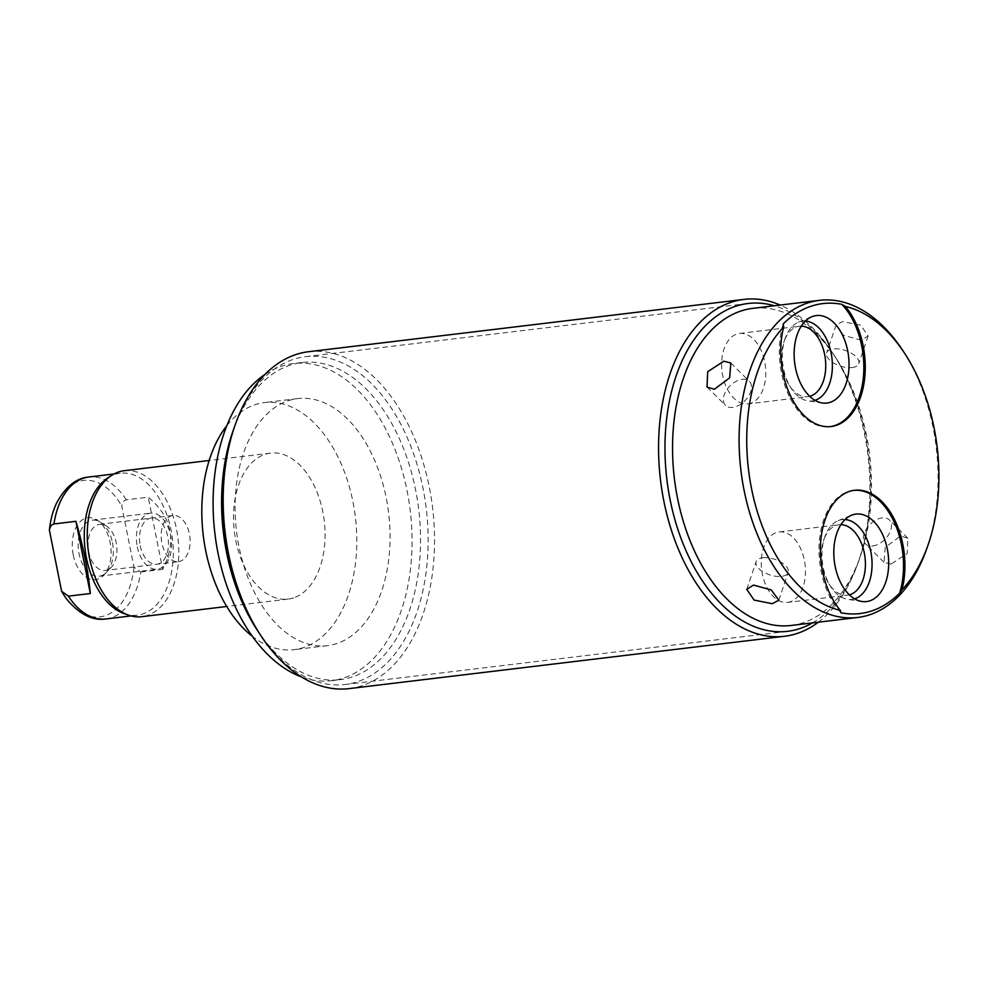 <?xml version="1.0" encoding="UTF-8"?>
<svg xmlns="http://www.w3.org/2000/svg" width="988" height="988" viewBox="0 0 988 988"><rect width="100%" height="100%" fill="white"/><g stroke="black" fill="none" stroke-linecap="round" stroke-linejoin="round"><path stroke-width="0.74" stroke-dasharray="4.94 3.71" d="M264.932 374.489A159.71 98.331 -96.9 0 1 293.51 363.547A159.71 98.331 -96.9 0 1 407.044 490.604A159.71 98.331 -96.9 0 1 331.622 680.683A159.71 98.331 -96.9 0 1 301.266 676.829M288.311 400.708A124.426 76.607 -96.9 0 1 297.721 398.584A124.426 76.607 -96.9 0 1 387.543 505.239A124.426 76.607 -96.9 0 1 336.834 643.534A124.426 76.607 -96.9 0 1 327.411 645.646A124.426 76.607 -96.9 0 1 237.602 538.991A124.426 76.607 -96.9 0 1 288.311 400.708M232.896 431.287A159.71 98.331 -96.9 0 1 302.007 362.522A159.71 98.331 -96.9 0 1 415.528 489.579A159.71 98.331 83.1 0 1 340.119 679.67L331.622 680.683M256.682 629.245A159.71 98.331 83.1 0 0 340.119 679.67M349.097 688.611A169.664 104.456 83.1 0 0 429.212 486.689A169.664 104.456 83.1 0 0 308.614 351.716M818.299 622.205A169.664 104.456 83.1 0 0 857.905 563.246A169.664 104.456 83.1 0 0 864.599 434.362A169.664 104.456 83.1 0 0 832.637 352.963A169.664 104.456 83.1 0 0 780.187 305.057M752.98 308.33A159.71 98.331 -96.9 0 1 836.416 358.755A159.71 98.331 -96.9 0 1 866.501 435.387A159.71 98.331 83.1 0 1 860.202 556.713L857.905 563.246M791.092 625.478A159.71 98.331 83.1 0 0 860.202 556.713M902.958 350.765A159.71 98.331 -96.9 0 1 933.055 427.396A159.71 98.331 -96.9 0 1 926.756 548.711M891.003 564.111L884.038 562.283L885.236 547.438L900.5 536.039L907.849 538.238L907.169 553.589L891.003 564.111M783.2 323.953A67.863 41.78 83.1 0 0 788.35 394.447A67.863 41.78 83.1 0 0 829.685 426.693A67.863 41.78 83.1 0 0 830.389 426.606M805.43 321.038A40.199 24.749 83.1 0 0 798.539 322.15A40.199 24.749 83.1 0 0 785.164 338.415A40.199 24.749 83.1 0 0 783.57 368.956A40.199 24.749 -96.9 0 0 791.153 388.247A40.199 24.749 -96.9 0 0 807.999 400.881L822.3 402.993M814.952 400.338A40.199 24.749 -96.9 0 1 807.999 400.881M809.715 396.336A35.469 21.835 -96.9 0 1 807.888 396.682A35.469 21.835 -96.9 0 1 789.35 385.493A35.469 21.835 -96.9 0 1 782.669 368.475A35.469 21.835 83.1 0 1 784.077 341.527L785.164 338.415M801.28 326.164A35.469 21.835 83.1 0 0 799.415 326.25A35.469 21.835 83.1 0 0 784.077 341.527M747.941 403.894A35.469 21.835 -96.9 0 0 764.687 361.67A35.469 21.835 83.1 0 0 739.481 333.462A35.469 21.835 83.1 0 0 722.722 375.675A35.469 21.835 -96.9 0 0 747.941 403.894L807.888 396.682M861.375 340.218L843.579 335.327L836.058 325.114L842.554 321.594L860.77 325.225L868.119 335.945L861.375 340.218M852.138 367.548A16.919 8.176 -161.3 0 0 858.757 363.658A16.919 8.176 -161.3 0 0 851.31 353.173A16.919 8.176 -161.3 0 0 833.316 348.925A16.919 8.176 -161.3 0 0 826.697 352.815A16.919 8.176 -161.3 0 0 834.131 363.288A16.919 8.176 -161.3 0 0 852.138 367.548M742.186 379.318A16.919 10.535 134.7 0 1 749.336 381.331A16.919 10.535 134.7 0 1 748.398 396.435A16.919 10.535 134.7 0 1 732.688 407.402A16.919 10.535 134.7 0 1 725.538 405.389A16.919 10.535 134.7 0 1 726.476 390.285A16.919 10.535 134.7 0 1 742.186 379.318M853.854 490.357A67.863 41.78 83.1 0 0 853.15 490.431A67.863 41.78 83.1 0 0 819.484 539.559A67.863 41.78 83.1 0 0 840.912 612.77M845.086 519.54A40.199 24.749 83.1 0 0 838.207 520.651A40.199 24.749 83.1 0 0 824.819 536.916A40.199 24.749 83.1 0 0 823.239 567.458A40.199 24.749 -96.9 0 0 830.809 586.749A40.199 24.749 -96.9 0 0 847.667 599.37L861.956 601.494M854.62 598.827A40.199 24.749 -96.9 0 1 847.667 599.37M849.371 594.838A35.469 21.835 -96.9 0 1 847.543 595.184A35.469 21.835 -96.9 0 1 829.018 583.982A35.469 21.835 -96.9 0 1 822.337 566.964A35.469 21.835 83.1 0 1 823.733 540.016L824.819 536.916M840.936 524.653A35.469 21.835 83.1 0 0 839.084 524.751A35.469 21.835 83.1 0 0 823.733 540.016M787.609 602.396A35.469 21.835 -96.9 0 0 804.356 560.171A35.469 21.835 83.1 0 0 779.137 531.952A35.469 21.835 83.1 0 0 762.39 574.176A35.469 21.835 -96.9 0 0 787.609 602.396L847.543 595.184M762.736 557.751A16.919 8.176 18.7 0 1 780.73 561.999A16.919 8.176 18.7 0 1 788.177 572.484A16.919 8.176 18.7 0 1 781.557 576.375A16.919 8.176 18.7 0 1 763.551 572.114A16.919 8.176 18.7 0 1 756.116 561.641A16.919 8.176 18.7 0 1 762.736 557.751M872.688 545.969A16.919 10.535 -45.3 0 0 888.397 535.014A16.919 10.535 -45.3 0 0 889.336 519.91A16.919 10.535 -45.3 0 0 882.173 517.897A16.919 10.535 -45.3 0 0 866.464 528.852A16.919 10.535 -45.3 0 0 865.525 543.968A16.919 10.535 -45.3 0 0 872.688 545.969M226.968 425.482A124.426 76.607 -96.9 0 1 255.04 404.709A124.426 76.607 -96.9 0 1 264.451 402.585A124.426 76.607 -96.9 0 1 354.272 509.24A124.426 76.607 -96.9 0 1 303.563 647.535A124.426 76.607 -96.9 0 1 294.14 649.647A124.426 76.607 -96.9 0 1 252.298 636.284M293.634 597.864A73.52 45.263 -96.9 0 1 288.064 599.111A73.52 45.263 -96.9 0 1 234.996 536.089A73.52 45.263 -96.9 0 1 264.957 454.369A73.52 45.263 -96.9 0 1 270.527 453.122A73.52 45.263 -96.9 0 1 323.595 516.144A73.52 45.263 -96.9 0 1 293.634 597.864M124.266 470.696A73.52 45.263 -96.9 0 1 177.334 533.718A73.52 45.263 -96.9 0 1 147.373 615.438A73.52 45.263 -96.9 0 1 141.803 616.685M114.003 473.981L120.252 473.227A71.482 44.015 83.1 0 1 171.863 534.508A71.482 44.015 83.1 0 1 142.729 613.968A71.482 44.015 -96.9 0 1 137.32 615.178A71.482 44.015 -96.9 0 1 124.142 613.61M107.828 477.883A71.482 44.015 -96.9 0 1 114.843 474.45A71.482 44.015 83.1 0 1 120.252 473.227M105.877 618.957A71.482 44.015 -96.9 0 0 111.286 617.735A71.482 44.015 83.1 0 0 140.741 572.015L133.973 567.149L121.759 506.029C122.302 502.583 123.821 500.508 126.316 499.817L148.262 497.174C172.184 517.193 176.988 541.251 162.687 569.372L148.262 497.174M140.741 572.015L162.687 569.372M56.464 503.386A68.715 42.311 -96.9 0 1 121.759 506.029M133.973 567.149A68.715 42.311 -96.9 0 1 68.197 601M73.223 554.824A31.221 19.217 -96.9 0 1 77.644 524.653A31.221 19.217 -96.9 0 1 96.972 519.972A31.221 19.217 -96.9 0 1 110.15 542.498A31.221 19.217 -96.9 0 1 103.617 575.288A31.221 19.217 -96.9 0 1 73.223 554.824M178.42 561.666A23.255 14.314 83.1 0 0 189.412 533.989A23.255 14.314 -96.9 0 0 172.875 515.489A23.255 14.314 -96.9 0 0 161.896 543.165A23.255 14.314 83.1 0 0 178.42 561.666L105.259 570.459A23.255 14.314 83.1 0 1 88.722 551.959A23.255 14.314 -96.9 0 1 99.702 524.282A23.255 14.314 -96.9 0 1 106.42 525.986A23.255 14.314 -96.9 0 1 116.238 542.783A23.255 14.314 83.1 0 1 111.372 567.198L103.617 575.288M105.259 570.459A23.255 14.314 83.1 0 0 111.372 567.198M137.295 546.747A28.232 17.376 83.1 0 0 157.351 569.212A28.232 17.376 83.1 0 0 170.689 535.607A28.232 17.376 83.1 0 0 150.621 513.143A28.232 17.376 83.1 0 0 137.295 546.747M140.234 545.771A23.255 14.314 83.1 0 0 158.525 563.864A23.255 14.314 83.1 0 0 167.738 536.583A23.255 14.314 83.1 0 0 149.447 518.478A23.255 14.314 83.1 0 0 140.234 545.771M112.434 542.61A28.232 17.376 -96.9 0 1 99.109 576.214A28.232 17.376 -96.9 0 1 79.04 553.749A28.232 17.376 -96.9 0 1 92.366 520.145A28.232 17.376 -96.9 0 1 112.434 542.61M234.662 426.273A165.095 101.641 -96.9 0 1 305.588 356.668A165.095 101.641 -96.9 0 1 422.938 488.01A165.095 101.641 -96.9 0 1 344.985 684.511A165.095 101.641 -96.9 0 1 259.597 633.691M812.457 622.909A165.095 101.641 83.1 0 0 865.476 434.831A165.095 101.641 83.1 0 0 774.345 305.761M126.316 499.817A71.482 44.015 83.1 0 0 88.821 477.006M302.007 362.522L293.51 363.547M836.416 358.755L832.637 352.963M831.093 426.532L829.685 426.693M798.539 322.15L811.926 316.703M789.35 385.493L791.153 388.247M739.481 333.462L799.415 326.25M868.119 335.945L858.757 363.658M836.058 325.114L826.697 352.815M730.824 363.016L749.336 381.331M707.025 387.061L725.538 405.389M854.571 490.258L853.15 490.431M838.207 520.651L851.594 515.205M829.018 583.982L830.809 586.749M779.137 531.952L839.084 524.751M778.816 600.185L788.177 572.484M746.755 589.342L756.116 561.641M907.849 538.238L889.336 519.91M884.038 562.283L865.525 543.968M297.721 398.584L264.451 402.585M327.411 645.646L294.14 649.647M288.064 599.111L226.709 606.484M270.527 453.122L209.172 460.494M106.42 525.986L96.972 519.972M172.875 515.489L99.702 524.282M131.058 615.932L137.32 615.178M99.109 576.214L157.351 569.212M92.366 520.145L150.621 513.143M787.522 631.332L344.985 684.511M748.114 303.489L305.588 356.668"/><path stroke-width="1.48" d="M301.266 676.829A159.71 98.331 -96.9 0 1 218.101 553.638A159.71 98.331 -96.9 0 1 264.932 374.489M260.462 635.037L256.682 629.245A159.71 98.331 83.1 0 1 226.598 552.613A159.71 98.331 -96.9 0 1 232.896 431.287L235.193 424.754A169.664 104.456 83.1 0 0 228.5 553.638A169.664 104.456 83.1 0 0 260.462 635.037A169.664 104.456 83.1 0 0 349.097 688.611L784.497 636.284A169.664 104.456 83.1 0 0 818.299 622.205M780.187 305.057A169.664 104.456 83.1 0 0 744.001 299.389A169.664 104.456 83.1 0 0 663.899 501.311A169.664 104.456 83.1 0 0 784.497 636.284M744.001 299.389L308.614 351.716A169.664 104.456 83.1 0 0 235.193 424.754M928.004 545.154L926.756 548.711A159.71 98.331 -96.9 0 1 857.646 617.475L791.092 625.478A159.71 98.331 83.1 0 1 677.57 498.421A159.71 98.331 -96.9 0 1 752.98 308.33L819.534 300.34A159.71 98.331 -96.9 0 1 902.958 350.765L905.02 353.926A154.276 94.984 83.1 0 0 845.32 306.404A67.863 41.78 -96.9 0 1 864.574 379.157A67.863 41.78 -96.9 0 1 831.093 426.532A67.863 41.78 -96.9 0 1 790.486 395.83A67.863 41.78 -96.9 0 1 783.706 326.954A154.276 94.984 83.1 0 0 751.572 488.838A154.276 94.984 83.1 0 0 840.343 610.386A67.863 41.78 -96.9 0 1 821.09 537.633A67.863 41.78 -96.9 0 1 854.571 490.258A67.863 41.78 -96.9 0 1 895.177 520.96A67.863 41.78 -96.9 0 1 901.958 589.836A154.276 94.984 83.1 0 0 928.004 545.154A154.276 94.984 83.1 0 0 934.092 427.952A154.276 94.984 83.1 0 0 905.02 353.926M857.646 617.475A159.71 98.331 -96.9 0 1 744.112 490.419A159.71 98.331 -96.9 0 1 819.534 300.34M753.498 585.069L746.755 589.342L754.091 600.074L772.32 603.705L778.816 600.185L771.295 589.972L753.498 585.069M901.958 589.836L899.636 593.183A67.863 41.78 83.1 0 0 894.708 523.171A67.863 41.78 83.1 0 0 853.854 490.357M840.343 610.386L840.912 612.77A156.092 96.095 83.1 0 0 899.636 593.183M783.706 326.954L783.2 323.953A156.092 96.095 83.1 0 1 841.924 304.366L845.32 306.404M830.389 426.606A67.863 41.78 83.1 0 0 863.401 377.008A67.863 41.78 83.1 0 0 841.924 304.366M847.655 350.616A44.065 27.133 83.1 0 0 811.926 316.703A44.065 27.133 83.1 0 0 795.513 368.005A44.065 27.133 83.1 0 0 822.3 402.993A44.065 27.133 83.1 0 0 847.655 350.616M814.952 400.338A40.199 24.749 -96.9 0 0 831.13 353.099A40.199 24.749 83.1 0 0 805.43 321.038M801.28 326.164A35.469 21.835 83.1 0 1 824.634 354.47A35.469 21.835 -96.9 0 1 809.715 396.336M723.858 361.188L707.704 371.71L707.025 387.061L714.373 389.26L729.638 377.861L730.824 363.004L723.858 361.188M887.31 549.118A44.065 27.133 83.1 0 0 851.594 515.205A44.065 27.133 83.1 0 0 835.181 566.507A44.065 27.133 83.1 0 0 861.956 601.494A44.065 27.133 83.1 0 0 887.31 549.118M854.62 598.827A40.199 24.749 -96.9 0 0 870.799 551.588A40.199 24.749 83.1 0 0 845.086 519.54M840.936 524.653A35.469 21.835 83.1 0 1 864.302 552.971A35.469 21.835 -96.9 0 1 849.371 594.838M252.298 636.284A124.426 76.607 -96.9 0 1 226.968 425.482M226.709 606.484L141.803 616.685A73.52 45.263 -96.9 0 1 128.255 615.067A73.52 45.263 -96.9 0 1 88.093 549.093A73.52 45.263 -96.9 0 1 111.483 475.487A73.52 45.263 -96.9 0 1 118.696 471.955A73.52 45.263 -96.9 0 1 124.266 470.696L209.172 460.494M128.255 615.067L124.142 613.61A71.482 44.015 -96.9 0 1 85.092 549.452A71.482 44.015 -96.9 0 1 107.828 477.883L111.483 475.487M61.614 591.293L68.382 596.147A71.482 44.015 -96.9 0 0 105.877 618.957C93.168 620.884 80.608 614.894 68.197 601A68.715 42.311 -96.9 0 1 61.614 591.293L49.4 530.173A68.715 42.311 -96.9 0 1 56.464 503.386C65.257 486.911 76.051 478.118 88.821 477.006A71.482 44.015 83.1 0 0 83.412 478.229A71.482 44.015 -96.9 0 0 53.957 523.961L75.903 521.318L90.328 593.516C88.179 570.879 83.363 546.821 75.903 521.318M49.4 530.173C49.968 526.678 51.487 524.603 53.957 523.961M68.382 596.147L90.328 593.516M259.597 633.691A165.095 101.641 -96.9 0 1 227.623 553.169A165.095 101.641 -96.9 0 1 234.662 426.273M774.345 305.761A165.095 101.641 83.1 0 0 748.114 303.489A165.095 101.641 83.1 0 0 670.16 499.99A165.095 101.641 83.1 0 0 787.522 631.332A165.095 101.641 83.1 0 0 812.457 622.909M88.821 477.006L114.003 473.981M105.877 618.957L131.058 615.932"/></g></svg>
